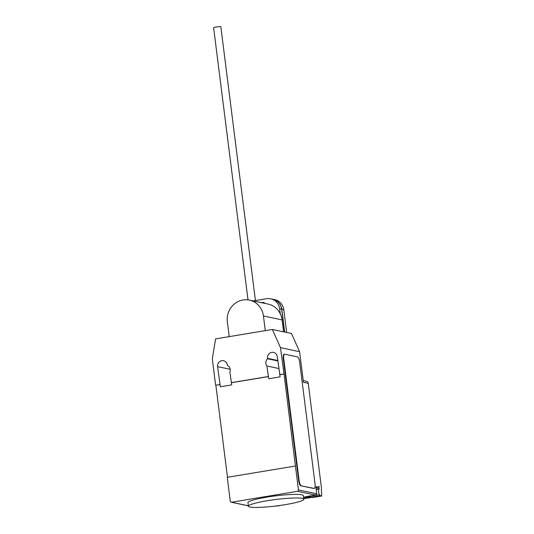 <?xml version="1.0" encoding="UTF-8"?>
<svg xmlns="http://www.w3.org/2000/svg" width="534" height="534" viewBox="0 0 534 534"><rect width="100%" height="100%" fill="white"/><g stroke="black" fill="none" stroke-linecap="round" stroke-linejoin="round"><path stroke-width="0.8" d="M264.443 302.898A3.03 2.857 -78.1 0 0 263.736 303.152M286.671 332.482L283.788 309.633A12.309 11.594 -78.1 0 0 274.823 299.661L272.834 299.24A12.309 11.594 101.9 0 1 281.798 309.213L283.788 309.633M281.798 309.213L284.682 332.061M264.991 303.419A3.03 2.857 -78.1 0 0 261.587 302.698M263.576 303.118A3.03 2.857 101.9 0 1 264.37 302.851M284.522 332.028L281.638 309.179A12.309 11.594 -78.1 0 0 272.674 299.207L270.685 298.786A12.309 11.594 101.9 0 1 279.649 308.759L281.638 309.179M279.649 308.759L280.29 313.865M253.196 300.929L266.76 298.68A12.309 11.594 101.9 0 1 270.685 298.786M248.003 299.888L213.62 27.721A3.638 0.421 -7.2 0 1 216.604 26.927A3.638 0.421 -7.2 0 1 220.642 26.7A3.638 0.421 -7.2 0 1 220.842 26.807L255.426 300.555M274.89 506.119A3.638 0.421 172.8 0 0 280.664 505.358M283.574 331.828L282.072 319.913A19.264 18.149 -78.1 0 0 268.008 304.053L249.371 300.121A19.264 18.149 101.9 0 1 263.436 315.981L265.285 330.639M229.206 336.62L227.357 321.962A19.264 18.149 101.9 0 1 249.371 300.121M302.251 498.382A27.908 3.231 172.8 0 0 271.272 500.111A27.908 3.231 172.8 0 0 248.43 506.212A27.908 3.231 172.8 0 0 249.985 507.046A27.908 3.231 172.8 0 0 267.013 506.926A27.908 3.231 172.8 0 0 303.806 499.217A27.908 3.231 172.8 0 0 302.251 498.382M248.43 506.212L247.976 502.627A27.908 3.231 -7.2 0 1 270.818 496.52A27.908 3.231 -7.2 0 1 301.797 494.791A27.908 3.231 -7.2 0 1 303.352 495.625L303.806 499.217M310.748 496.747L306.075 497.521A3.157 0.995 -99.4 0 1 305.328 496.907M299.587 351.686L280.47 347.647L272.373 329.465L291.491 333.496L299.587 351.686L303.452 382.291L308.231 383.299L321.361 487.242L321.695 495.993L320.1 495.659L319.472 494.658A3.157 0.995 -99.4 0 1 318.611 491.854A3.157 0.995 -99.4 0 1 319.118 488.964L318.891 486.094A1.215 0.38 -99.4 0 1 318.691 487.208A1.215 0.38 -99.4 0 1 318.644 487.208L316.255 486.701A1.215 0.38 80.6 0 0 316.208 486.701A1.215 0.38 80.6 0 0 316.008 487.816L316.762 493.79L298.446 489.925A1.215 1.141 101.9 0 1 297.458 491.307L231.569 502.24A1.215 1.141 101.9 0 1 230.281 501.232L227.264 477.316L295.422 466.015L298.446 489.925M308.231 383.299A2.43 2.283 -78.1 0 0 306.463 381.303L303.239 380.622M311.829 497.341A3.638 1.148 -99.4 0 1 311.722 497.374A3.638 1.148 -99.4 0 1 311.582 497.374L305.895 498.315L305.869 497.488M311.576 497.287L303.739 498.676L311.722 497.374M321.695 495.993L312.604 497.501L311.008 497.167L310.381 496.166L319.472 494.658M320.1 495.659L311.008 497.167M305.895 498.315L303.632 497.835M303.552 497.201L307.197 496.446A1.215 0.38 -99.4 0 0 307.25 496.446L315.567 495.071L316.762 493.79M297.458 491.307L315.567 495.071M313.612 488.47L300.869 485.78A4.853 1.529 -99.4 0 1 298.673 480.66L283.267 358.714A4.853 1.529 -99.4 0 1 284.061 354.262L284.515 354.189A4.853 1.529 -99.4 0 1 284.709 354.189L297.451 356.879A4.853 1.529 -99.4 0 1 299.647 361.999L315.053 483.951A4.853 1.529 -99.4 0 1 314.252 488.403A4.853 1.529 -99.4 0 1 314.065 488.396L313.612 488.47A4.853 1.529 -99.4 0 0 313.798 488.476L314.252 488.403M300.869 485.78L314.065 488.396M301.323 485.706A4.853 1.529 -99.4 0 1 299.127 480.587L298.673 480.66M283.267 358.714L283.721 358.634L299.127 480.587M283.721 358.634A4.853 1.529 -99.4 0 1 284.515 354.189M280.47 347.647L284.035 374L279.829 374.701L280.103 376.85L268.742 378.739L266.9 366.004L278.815 368.513M268.469 376.583L231.436 382.724L231.703 384.88L220.342 386.763L220.075 384.614L215.629 385.254L212.305 358.955L215.569 338.883L272.373 329.465M227.491 477.283L215.869 385.308M284.035 374L295.422 466.015M266.9 366.004A5.22 4.913 101.9 0 1 267.607 358.775L267.554 358.334A5.22 4.913 101.9 0 1 273.515 352.42A5.22 4.913 101.9 0 1 277.326 356.719L279.829 374.701M277.86 360.937L267.607 358.775M220.075 384.614L217.572 366.624A5.22 4.913 101.9 0 1 223.532 360.71A5.22 4.913 101.9 0 1 227.337 365.009L227.391 365.443A5.22 4.913 101.9 0 1 229.867 372.145L231.436 382.724M231.195 382.678L268.228 376.537M279.589 374.648L283.794 373.954M215.629 385.254L219.834 384.56M263.436 315.981L282.072 319.913M318.644 487.208L315.988 487.649L318.691 487.208M316.215 489.444L319.118 488.964M319.198 488.517L316.161 489.024M315.38 495.091L307.197 496.446M248.377 505.785L231.569 502.24M277.8 360.497L267.554 358.334M230.201 369.294L217.572 366.624M231.169 502.227L248.383 505.865"/></g></svg>
